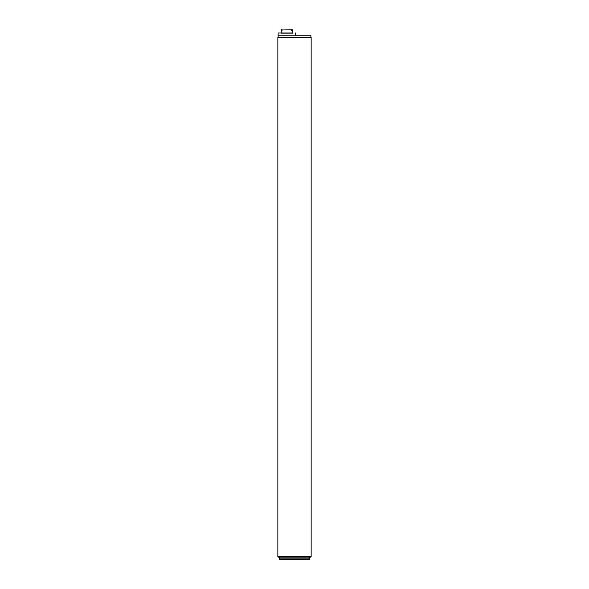 <?xml version="1.0" encoding="UTF-8"?>
<svg xmlns="http://www.w3.org/2000/svg" width="589" height="589" viewBox="0 0 589 589"><rect width="100%" height="100%" fill="white"/><g stroke="black" fill="none" stroke-linecap="round" stroke-linejoin="round"><path stroke-width="0.88" d="M281.174 32.984L278.118 32.984L278.118 35.171L310.882 35.171L310.882 37.35M311.139 556.495L310.484 557.15L278.516 557.15L277.861 556.495L311.139 556.495L311.139 37.35L277.861 37.35L277.861 556.495M279.215 558.895L309.785 558.895L309.129 559.55L279.871 559.55L279.215 558.895L279.215 557.15M278.118 35.171L278.118 37.35M278.788 32.984L292.534 32.984M294.927 32.984L295.59 32.984L295.59 35.171M291.121 29.774L282.315 29.995L291.121 29.774M282.337 29.98L281.837 29.45L281.056 30.157L281.807 29.457M281.056 30.157L281.608 30.805M291.872 29.45L292.659 30.157L291.827 29.472M292.1 30.805L292.659 30.157M291.393 29.995L292.534 31.32L292.534 33.161L281.174 33.161L281.174 31.32L282.315 29.995M309.785 558.895L309.785 557.15M291.371 29.98L291.835 29.465"/></g></svg>
